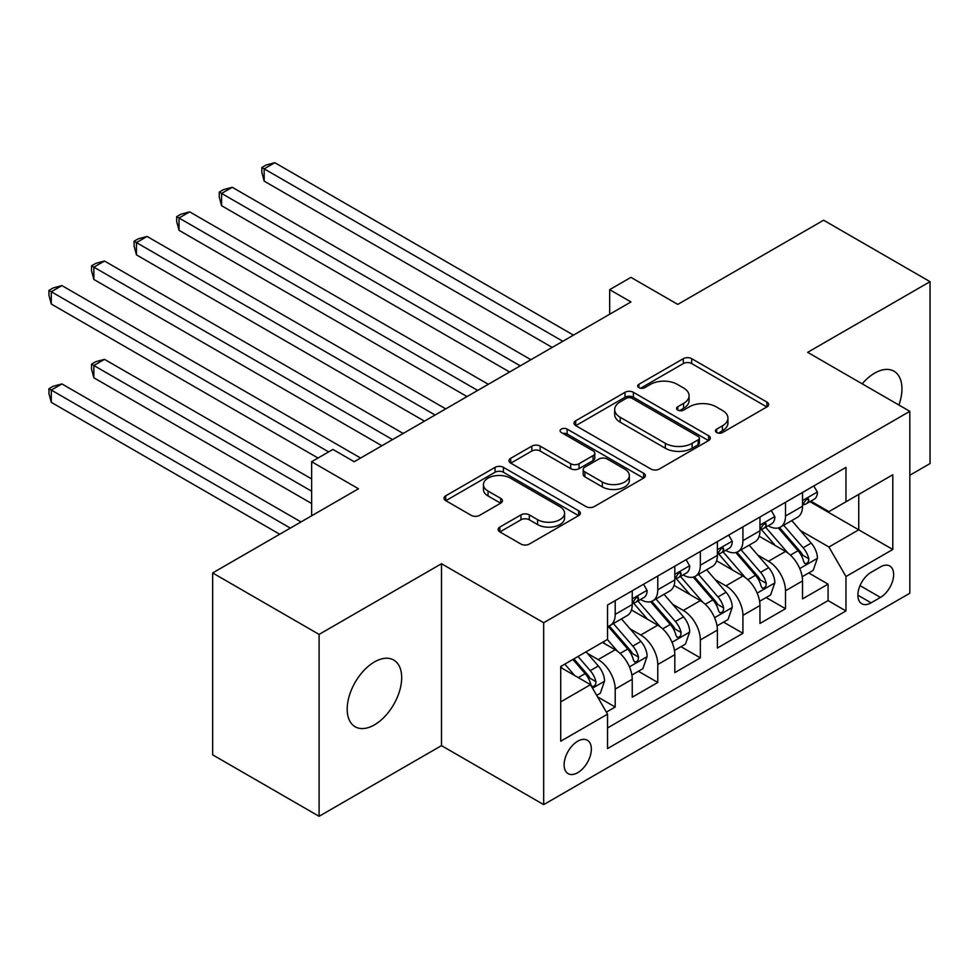 <?xml version="1.0" encoding="UTF-8"?>
<svg xmlns="http://www.w3.org/2000/svg" width="979" height="979" viewBox="0 0 979 979"><rect width="100%" height="100%" fill="white"/><g stroke="black" fill="none" stroke-linecap="round" stroke-linejoin="round"><path stroke-width="1.47" d="M716.652 432.547A4.136 2.386 0 0 0 722.502 432.547L766.912 406.909A5.911 3.414 0 0 0 768.637 404.498A5.911 3.414 0 0 0 766.912 402.075L691.688 358.657A5.911 3.414 0 0 0 683.33 358.657L638.92 384.282A4.136 2.386 0 0 0 637.708 385.971A4.136 2.386 0 0 0 638.92 387.66A4.136 2.386 0 0 0 644.769 387.66L650.521 384.343A18.907 10.916 0 0 1 677.26 384.343L683.538 387.965A18.907 10.916 0 0 1 689.069 395.687A18.907 10.916 0 0 1 683.538 403.409L677.786 406.726A4.136 2.386 0 0 0 676.575 408.414A4.136 2.386 0 0 0 677.786 410.103A4.136 2.386 0 0 0 683.636 410.103L689.387 406.787A18.907 10.916 0 0 1 716.126 406.787L722.404 410.409A18.907 10.916 0 0 1 727.935 418.131A18.907 10.916 0 0 1 722.404 425.853L716.652 429.169A4.136 2.386 0 0 0 715.441 430.858A4.136 2.386 0 0 0 716.652 432.547L716.652 429.169M374.443 724.864A38.536 22.248 120 0 0 399.616 690.905A38.536 22.248 120 0 0 393.705 660.03A38.536 22.248 120 0 0 374.443 661.939A38.536 22.248 120 0 0 349.27 695.885A38.536 22.248 120 0 0 355.169 726.773A38.536 22.248 120 0 0 374.443 724.864M898.918 405.037A38.536 22.248 120 0 0 893.974 371.2A38.536 22.248 120 0 0 874.7 373.109A38.536 22.248 120 0 0 862.205 383.829M577.732 772.676A19.262 11.124 120 0 0 590.325 755.69A19.262 11.124 120 0 0 587.376 740.259A19.262 11.124 120 0 0 577.732 741.213A19.262 11.124 120 0 0 565.152 758.187A19.262 11.124 120 0 0 568.101 773.63A19.262 11.124 120 0 0 577.732 772.676M499.865 527.057A5.911 3.414 0 0 0 498.127 529.48A5.911 3.414 0 0 0 499.865 531.891L520.963 544.067A5.911 3.414 0 0 0 529.321 544.067L578.638 515.603A5.911 3.414 0 0 0 580.376 513.192A5.911 3.414 0 0 0 578.638 510.781L503.414 467.35A5.911 3.414 0 0 0 495.056 467.35L445.751 495.815A5.911 3.414 0 0 0 444.013 498.225A5.911 3.414 0 0 0 445.751 500.648L471.242 515.358A5.911 3.414 0 0 0 479.6 515.358L500.697 503.182A5.911 3.414 0 0 0 502.435 500.758A5.911 3.414 0 0 0 500.697 498.348L488.056 491.054A15.811 9.129 0 0 1 483.43 484.593A15.811 9.129 0 0 1 493.183 476.161A15.811 9.129 0 0 1 510.414 478.144L559.939 506.73A15.811 9.129 0 0 1 564.565 513.192A15.811 9.129 0 0 1 554.812 521.623A15.811 9.129 0 0 1 537.581 519.641L529.321 514.881A5.911 3.414 0 0 0 520.963 514.881L499.865 527.057L499.865 531.891M909.821 475.243L930.05 463.569L930.05 281.671L823.608 220.214L677.786 304.408L630.953 277.363L609.672 289.662L630.953 301.948L354.214 461.721L332.933 449.434L311.64 461.721L311.64 515.798M319.093 634.404L319.093 816.302L441.492 745.631L441.492 563.733L319.093 634.404L212.651 572.948L358.473 488.766L311.64 461.721M441.492 563.733L543.675 622.73L909.821 411.327L909.821 593.237L543.675 804.628L543.675 622.73M930.05 281.671L807.651 352.342L909.821 411.327M650.937 469.039A5.911 3.414 0 0 0 659.295 469.039L708.612 440.562A5.911 3.414 0 0 0 710.338 438.151A5.911 3.414 0 0 0 708.612 435.741L633.389 392.31A5.911 3.414 0 0 0 625.03 392.31L575.713 420.774A5.911 3.414 0 0 0 573.988 423.197A5.911 3.414 0 0 0 575.713 425.608L650.937 469.039M562.949 433.44A4.136 2.386 0 0 1 567.147 434.015L567.147 429.108L643.619 473.261A5.911 3.414 0 0 1 645.357 475.672A5.911 3.414 0 0 1 643.619 478.082L594.314 506.559A5.911 3.414 0 0 1 585.956 506.559L510.732 463.128L510.732 458.294A5.911 3.414 0 0 0 508.994 460.717A5.911 3.414 0 0 0 510.732 463.128M510.732 458.294L531.83 446.118A5.911 3.414 0 0 1 540.188 446.118L570.696 463.728A5.911 3.414 0 0 0 579.054 463.728L593.054 455.639A5.911 3.414 0 0 0 594.791 453.228A5.911 3.414 0 0 0 593.054 450.817L561.297 432.485A4.136 2.386 0 0 1 560.086 430.797A4.136 2.386 0 0 1 562.644 428.582A4.136 2.386 0 0 1 567.147 429.108M319.093 816.302L212.651 754.846L212.651 572.948M606.368 712.137L615.204 707.046L597.533 696.84M587.486 653.421L598.169 659.601A24.083 13.902 60 0 1 615.204 689.094L632.238 679.267L632.238 697.207L657.778 682.461L638.406 671.276M630.06 628.848L640.755 635.016A24.083 13.902 60 0 1 657.778 664.521L674.812 654.682L674.812 672.622L700.352 657.876L680.98 646.691M672.634 604.263L683.33 610.443A24.083 13.902 60 0 1 700.352 639.936L717.387 630.097L717.387 648.049L742.926 633.303L723.554 622.118M715.208 579.69L725.904 585.858A24.083 13.902 60 0 1 742.926 615.35L759.961 605.524L759.961 623.464L785.501 608.718L785.501 590.778A24.083 13.902 -120 0 0 768.478 561.273L757.783 555.105M766.129 597.533L785.501 608.718M632.238 679.267A24.083 13.902 -120 0 0 615.204 649.762L602.428 642.395M674.812 654.682A24.083 13.902 -120 0 0 657.778 625.189L631.455 609.978M717.387 630.097A24.083 13.902 -120 0 0 700.352 600.604L674.029 585.405M759.961 605.524A24.083 13.902 -120 0 0 742.926 576.019L716.604 560.82M880.451 566.927L871.077 572.336A18.662 10.781 120 0 0 858.889 588.783A18.662 10.781 120 0 0 861.753 603.737A18.662 10.781 120 0 0 871.077 602.819L880.451 597.41A18.662 10.781 120 0 0 892.64 580.963A18.662 10.781 120 0 0 889.776 566.009A18.662 10.781 120 0 0 880.451 566.927M560.71 701.882L590.508 684.676L607.543 714.168L607.543 748.58L845.966 610.933L845.966 576.521L828.932 547.016L800.357 530.52M607.543 714.168L560.71 741.213L560.71 666.479L607.543 639.446L607.543 605.034L845.966 467.375L845.966 501.786L892.799 474.754L892.799 549.476L845.966 576.521M640.523 599.491L640.755 599.625A24.083 13.902 60 0 0 652.797 600.812L669.82 590.986A24.083 13.902 -120 0 0 674.812 579.96L674.812 566.192M683.097 574.918L683.33 575.04A24.083 13.902 60 0 0 695.371 576.239L712.394 566.4A24.083 13.902 -120 0 0 717.387 555.374L717.387 541.607M725.672 550.333L725.904 550.455A24.083 13.902 60 0 0 737.946 551.654L754.968 541.815A24.083 13.902 -120 0 0 759.961 530.789L759.961 517.034M607.543 727.935L828.087 600.604L828.087 584.133L802.535 598.879L802.535 580.939A24.083 13.902 -120 0 0 785.501 551.446L759.178 536.247M768.258 525.747L768.478 525.882A24.083 13.902 -120 0 0 780.52 527.069A24.083 13.902 -120 0 0 785.501 516.043L785.501 502.276M780.52 527.069L797.542 517.242A24.083 13.902 -120 0 0 802.535 506.216L802.535 492.449M615.204 600.604L615.204 614.371A24.083 13.902 60 0 1 610.211 625.397A24.083 13.902 60 0 1 607.543 626.364M610.211 625.397L627.245 615.558A24.083 13.902 -120 0 0 632.238 604.532L632.238 590.765M657.778 576.019L657.778 589.786A24.083 13.902 60 0 1 652.797 600.812M700.352 551.446L700.352 565.213A24.083 13.902 60 0 1 695.371 576.239M742.926 526.861L742.926 540.628A24.083 13.902 60 0 1 737.946 551.654M742.926 615.35L742.926 633.303M700.352 639.936L700.352 657.876M657.778 664.521L657.778 682.461M615.204 689.094L615.204 707.046M590.508 684.676L560.71 667.47M828.932 547.016L858.742 529.81L858.742 494.419L892.799 474.754M809.976 501.664L892.799 549.476M810.832 501.175L828.932 511.625L845.966 501.786M441.492 745.631L543.675 804.628M609.672 289.662L609.672 314.235M808.715 572.948L828.087 584.133M828.087 600.604L845.966 610.933M718.305 433.122L722.404 430.76A18.907 10.916 0 0 0 727.935 423.038L727.935 418.131M689.069 395.687L689.069 400.607A18.907 10.916 0 0 1 683.538 408.329L679.438 410.69M766.826 406.958L691.688 363.564A5.911 3.414 0 0 0 683.33 363.564L640.572 388.247M708.527 440.611L633.389 397.229A5.911 3.414 0 0 0 625.03 397.229L575.799 425.657M698.162 439.84A4.136 2.386 0 0 0 699.373 438.151A4.136 2.386 0 0 0 698.162 436.463L632.128 398.343A4.136 2.386 0 0 0 626.279 398.343L620.221 401.843A18.907 10.916 0 0 0 614.677 409.565A18.907 10.916 0 0 0 620.221 417.287L665.353 443.34A18.907 10.916 0 0 0 692.104 443.34L698.162 439.84L698.162 444.76A4.136 2.386 0 0 0 699.373 443.071L699.373 438.151M614.677 409.565L614.677 414.472A18.907 10.916 0 0 0 620.221 422.194L620.221 417.287M698.162 444.76L692.104 448.26A18.907 10.916 0 0 1 665.353 448.26L620.221 422.194M510.805 463.165L531.83 451.025L531.83 446.118M594.791 453.228L594.791 458.148A5.911 3.414 0 0 1 593.054 460.558L579.054 468.647A5.911 3.414 0 0 1 570.696 468.647L540.188 451.025A5.911 3.414 0 0 0 531.83 451.025M567.147 434.015L643.546 478.131M602.354 481.998A15.811 9.129 0 0 0 619.585 483.981A15.811 9.129 0 0 0 629.35 475.549A15.811 9.129 0 0 0 624.712 469.1L607.261 459.029A5.911 3.414 0 0 0 598.903 459.029L584.904 467.105A5.911 3.414 0 0 0 583.178 469.516A5.911 3.414 0 0 0 584.904 471.927L602.354 481.998L602.354 486.918A15.811 9.129 0 0 0 619.585 488.9A15.811 9.129 0 0 0 629.35 480.469L629.35 475.549M583.178 469.516L583.178 474.436A5.911 3.414 0 0 0 584.904 476.846L584.904 471.927M602.354 486.918L584.904 476.846M564.565 513.192L564.565 518.111A15.811 9.129 0 0 1 554.812 526.543A15.811 9.129 0 0 1 537.581 524.56L529.321 519.8A5.911 3.414 0 0 0 520.963 519.8L499.939 531.927M483.43 484.593L483.43 489.512A15.811 9.129 0 0 0 488.056 495.974L488.056 491.054M500.624 503.218L488.056 495.974M578.565 515.652L503.414 472.257A5.911 3.414 0 0 0 495.056 472.257L445.824 500.685M802.18 576.729L813.182 570.365L817.441 558.079A15.958 9.215 -120 0 0 811.224 543.1L791.766 520.571M787.875 553L765.639 527.265M775.221 545.499L762.311 530.569A38.23 22.076 -120 0 0 761.136 529.235M264.171 279.456L467.044 396.581L179.022 230.298L179.022 217.999L189.657 211.856L488.325 384.294M778.354 527.938L798.02 550.712A15.958 9.215 60 0 1 803.71 561.713L804.873 563.598L807.026 563.292L808.47 561.542L808.825 558.764A15.958 9.215 -120 0 0 803.135 547.763L783.677 525.246M779.504 527.571L800.651 552.046A8.126 4.687 60 0 1 802.694 555.228L808.825 558.764M813.818 485.939L817.441 492.204A15.958 9.215 60 0 1 814.136 499.266L806.047 503.928A15.958 9.215 -120 0 0 808.825 500.257L808.483 498.837L806.488 499.241L803.71 503.206A15.958 9.215 60 0 1 802.535 505.482M562.839 341.279L264.171 168.841L274.818 162.698L573.474 335.136M803.074 504.674L803.135 504.674A15.958 9.215 -120 0 0 806.047 503.928M552.193 347.423L264.171 181.139L264.171 168.841L261.834 167.495L266.08 165.035L274.818 162.698M264.171 181.139L261.834 172.402L261.834 167.495M759.606 601.302L770.608 594.951L774.866 582.664A15.958 9.215 -120 0 0 768.65 567.673L749.192 545.156M745.3 577.586L723.065 551.838M732.647 570.084L719.736 555.142A38.23 22.076 -120 0 0 718.562 553.82M221.597 304.041L424.47 421.166L136.448 254.87L136.448 242.584L147.083 236.441L445.751 408.879M735.767 552.523L755.445 575.297A15.958 9.215 60 0 1 761.136 586.286L762.298 588.183L764.452 587.877L765.896 586.127L766.251 583.337A15.958 9.215 -120 0 0 760.561 572.348L741.103 549.831M736.93 552.144L758.076 576.619A8.126 4.687 60 0 1 760.12 579.801L766.251 583.337M717.032 625.887L728.033 619.536L732.28 607.237A15.958 9.215 -120 0 0 726.075 592.258L706.618 569.741M702.726 602.158L680.491 576.423M690.073 594.669L677.162 579.727A38.23 22.076 -120 0 0 675.975 578.393M179.022 328.614L381.883 445.751L93.862 279.456L93.862 267.169L104.508 261.026L403.177 433.452M693.193 577.096L712.871 599.882A15.958 9.215 60 0 1 718.562 610.872L719.724 612.768L721.878 612.462L723.322 610.7L723.677 607.922A15.958 9.215 -120 0 0 717.986 596.933L698.529 574.404M694.356 576.729L715.502 601.204A8.126 4.687 60 0 1 717.546 604.386L723.677 607.922M674.458 650.46L685.459 644.109L689.705 631.822A15.958 9.215 -120 0 0 683.501 616.843L664.043 594.314M660.14 626.744L637.916 600.996M647.498 619.242L634.588 604.312A38.23 22.076 -120 0 0 633.401 602.978M136.448 353.199L318.028 458.037L51.287 304.041L51.287 291.742L61.934 285.599L360.602 458.037M650.619 601.681L670.297 624.455A15.958 9.215 60 0 1 675.987 635.457L677.15 637.341L679.304 637.035L680.748 635.285L681.09 632.507A15.958 9.215 -120 0 0 675.412 621.506L655.954 598.989M651.781 601.302L672.916 625.789A8.126 4.687 60 0 1 674.972 628.971L681.09 632.507M631.871 675.045L642.873 668.694L647.131 656.407A15.958 9.215 -120 0 0 640.915 641.416L621.469 618.899M617.565 651.329L607.384 639.532M604.924 643.827L603.26 641.906M311.64 478.927L104.508 359.342L93.862 365.485L93.862 377.784L311.64 503.512M608.045 626.266L627.723 649.04A15.958 9.215 60 0 1 633.413 660.03L634.576 661.926L636.729 661.62L638.173 659.87L638.516 657.08A15.958 9.215 -120 0 0 632.826 646.091L613.38 623.574M609.207 625.887L630.341 650.362A8.126 4.687 60 0 1 632.397 653.544L638.516 657.08M93.862 377.784L91.524 369.059L91.524 364.139L311.64 491.225M91.524 364.139L95.783 361.679L104.508 359.342M771.244 510.512L774.866 516.777A15.958 9.215 60 0 1 771.562 523.838L763.473 528.513A15.958 9.215 -120 0 0 766.251 524.842L765.908 523.422L763.914 523.814L761.136 527.791A15.958 9.215 60 0 1 759.961 530.055M520.265 365.852L221.597 193.426L232.243 187.283L530.899 359.709M760.499 529.26L760.561 529.26A15.958 9.215 -120 0 0 763.473 528.513M509.618 372.008L221.597 205.712L221.597 193.426L219.247 192.068L223.506 189.62L232.243 187.283M221.597 205.712L219.247 196.987L219.247 192.068M728.67 535.097L732.28 541.363A15.958 9.215 60 0 1 728.988 548.424L720.899 553.098A15.958 9.215 -120 0 0 723.677 549.415L723.334 548.007L721.339 548.399L718.562 552.364A15.958 9.215 60 0 1 717.387 554.64M477.691 390.437L176.673 216.653L180.931 214.193L189.657 211.856M717.913 553.845L717.986 553.845A15.958 9.215 -120 0 0 720.899 553.098M179.022 230.298L176.673 221.572L176.673 216.653M686.095 559.682L689.705 565.948A15.958 9.215 60 0 1 686.401 573.009L678.312 577.671A15.958 9.215 -120 0 0 681.09 574L680.76 572.58L678.765 572.984L675.987 576.949A15.958 9.215 60 0 1 674.812 579.213M435.104 415.023L134.099 241.238L138.357 238.778L147.083 236.441M675.339 578.418L675.412 578.418A15.958 9.215 -120 0 0 678.312 577.671M136.448 254.87L134.099 246.145L134.099 241.238M643.521 584.255L647.131 590.521A15.958 9.215 60 0 1 643.827 597.582L635.738 602.256A15.958 9.215 -120 0 0 638.516 598.585L638.186 597.166L636.191 597.557L633.413 601.534A15.958 9.215 60 0 1 632.238 603.798M392.53 439.595L91.524 265.811L95.783 263.351L104.508 261.026M632.764 603.003L632.826 603.003A15.958 9.215 -120 0 0 635.738 602.256M93.862 279.456L91.524 270.73L91.524 265.811M596.688 695.359L600.298 693.279L604.557 680.98A15.958 9.215 -120 0 0 598.34 666.001L586.103 651.818M574.661 675.522L564.81 664.117M562.338 668.412L560.71 666.515M300.994 521.942L61.934 383.927L51.287 390.07L51.287 402.357L279.713 534.24M572.899 659.442L585.148 673.625A15.958 9.215 60 0 1 590.839 684.615L592.001 686.499L594.155 686.206L595.599 684.443L595.942 681.665A15.958 9.215 -120 0 0 590.251 670.676L578.014 656.493M573.89 658.867L587.767 674.947A8.126 4.687 60 0 1 589.823 678.129L595.942 681.665M51.287 402.357L48.95 393.631L48.95 388.724L290.347 528.097M48.95 388.724L53.209 386.264L61.934 383.927M328.675 451.894L48.95 290.396L53.209 287.936L61.934 285.599M51.287 304.041L48.95 295.315L48.95 290.396M598.169 659.601L615.204 649.762M640.755 635.016L657.778 625.189M683.33 610.443L700.352 600.604M725.904 585.858L742.926 576.019M768.478 561.273L785.501 551.446M785.501 516.043L802.535 506.216M615.204 614.371L632.238 604.532M657.778 589.786L674.812 579.96M700.352 565.213L717.387 555.374M742.926 540.628L759.961 530.789M785.501 590.778L802.535 580.939M860.027 585.626L880.451 597.41M857.885 595.195L871.077 602.819M722.404 430.76L722.404 425.853M677.786 410.103L677.786 406.726M683.538 408.329L683.538 403.409M638.92 387.66L638.92 384.282M683.33 363.564L683.33 358.657M691.688 363.564L691.688 358.657M766.912 406.909L766.912 402.075M575.713 425.608L575.713 420.774M625.03 397.229L625.03 392.31M633.389 397.229L633.389 392.31M708.612 440.562L708.612 435.741M665.353 448.26L665.353 443.34M692.104 448.26L692.104 443.34M540.188 451.025L540.188 446.118M570.696 468.647L570.696 463.728M579.054 468.647L579.054 463.728M593.054 460.558L593.054 455.639M643.619 478.082L643.619 473.261M520.963 519.8L520.963 514.881M529.321 519.8L529.321 514.881M537.581 524.56L537.581 519.641M500.697 503.182L500.697 498.348M445.751 500.648L445.751 495.815M495.056 472.257L495.056 467.35M503.414 472.257L503.414 467.35M578.638 515.603L578.638 510.781M799.745 568.542L817.33 558.385M803.135 547.763L811.224 543.1M790.42 555.117L798.02 550.712M817.33 492.021L802.535 500.563M806.757 499.07L808.825 500.257M757.171 593.127L774.756 582.97M760.561 572.348L768.65 567.673M747.834 579.69L755.445 575.297M714.597 617.7L732.182 607.555M717.986 596.933L726.075 592.258M705.259 604.276L712.871 599.882M672.022 642.285L689.608 632.128M675.412 621.506L683.501 616.843M662.685 628.848L670.297 624.455M629.448 666.858L647.033 656.713M632.826 646.091L640.915 641.416M620.111 653.434L627.723 649.04M774.756 516.594L759.961 525.136M764.183 523.643L766.251 524.842M732.182 541.179L717.387 549.721M721.609 548.228L723.677 549.415M689.608 565.764L674.812 574.306M679.034 572.813L681.09 574M647.033 590.337L632.238 598.879M636.46 597.386L638.516 598.585M592.528 688.176L604.459 681.286M590.251 670.676L598.34 666.001M578.259 677.603L585.148 673.625"/></g></svg>
